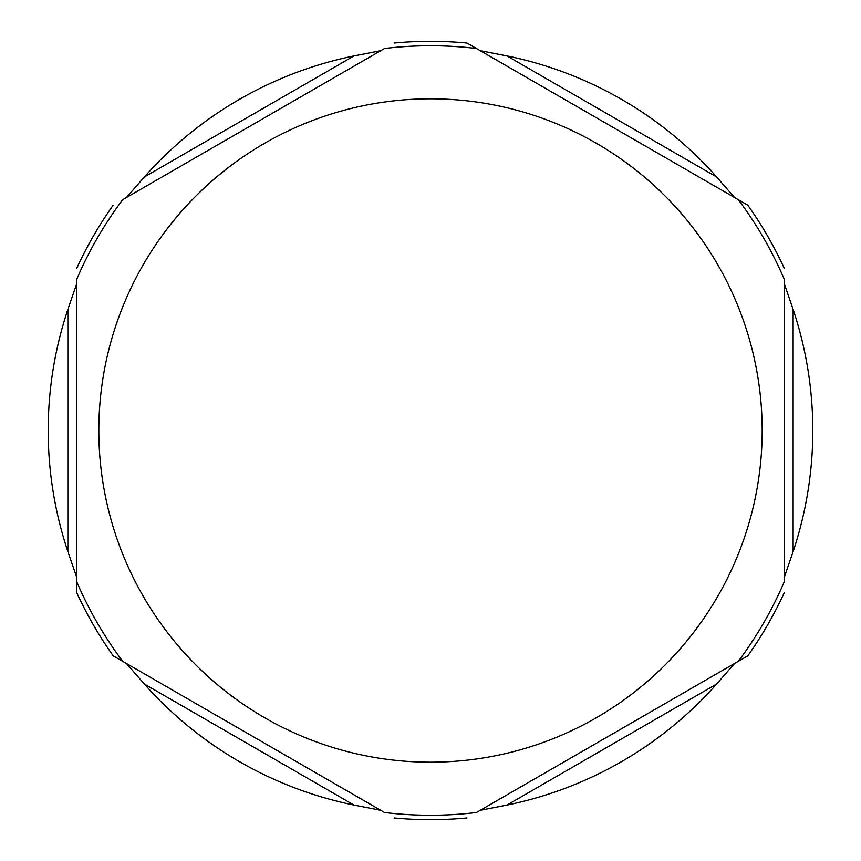 <?xml version="1.0" encoding="UTF-8"?>
<svg xmlns="http://www.w3.org/2000/svg" width="861" height="861" viewBox="0 0 861 861"><rect width="100%" height="100%" fill="white"/><g stroke="black" fill="none" stroke-linecap="round" stroke-linejoin="round"><path stroke-width="1.29" d="M747.8 655.824L734.562 663.465L747.8 655.824A389.161 389.161 0 0 0 784.285 592.626A389.161 389.161 0 0 1 747.8 655.824A389.161 389.161 0 0 0 784.285 592.626M734.562 197.535L480.223 50.691L506.989 55.933A382.295 382.295 0 0 1 716.643 176.979L734.562 197.535L747.8 205.176A389.161 389.161 0 0 1 784.285 268.374A389.161 389.161 0 0 0 747.8 205.176A389.161 389.161 0 0 1 784.285 268.374M394.015 817.95A389.161 389.161 0 0 0 466.985 817.95M76.715 577.344L67.868 551.546A382.295 382.295 0 0 1 67.868 309.454L76.715 283.656L76.715 592.626A389.161 389.161 0 0 0 113.2 655.824L126.438 663.465L113.2 655.824M480.223 50.691L466.985 43.05A389.161 389.161 0 0 0 394.015 43.05M113.2 205.176A389.161 389.161 0 0 0 76.715 268.374M126.438 663.465L380.777 810.309L354.011 805.067A382.295 382.295 0 0 1 144.357 684.021L126.438 663.465M123.08 661.528L384.124 812.246M480.223 810.309L734.562 663.465L716.643 684.021A382.295 382.295 0 0 1 506.989 805.067L480.223 810.309M476.876 812.246L737.92 661.528M784.285 577.344L784.285 283.656L793.132 309.454A382.295 382.295 0 0 1 793.132 551.546L784.285 577.344M784.285 581.218L784.285 279.782M737.92 199.472L476.876 48.754M380.777 50.691L126.438 197.535L144.357 176.979A382.295 382.295 0 0 1 354.011 55.933L380.777 50.691M384.124 48.754L123.08 199.472M76.715 279.782L76.715 581.218M144.357 684.021L354.011 805.067M506.989 805.067L716.643 684.021M793.132 551.546L793.132 309.454M716.643 176.979L506.989 55.933M354.011 55.933L144.357 176.979M762.179 430.5A331.679 331.679 0 0 1 430.5 762.179A331.679 331.679 0 0 1 98.821 430.5A331.679 331.679 0 0 1 430.5 98.821A331.679 331.679 0 0 1 762.179 430.5M67.868 309.454L67.868 551.546M122.66 661.28C104.17 636.591 88.855 610.062 76.715 581.702M384.555 812.493C415.185 816.163 445.815 816.163 476.445 812.493M738.34 661.28C756.83 636.591 772.145 610.062 784.285 581.702M784.285 279.298C772.145 250.938 756.83 224.409 738.34 199.72M476.445 48.507C445.815 44.837 415.185 44.837 384.555 48.507M122.66 199.72C104.17 224.409 88.855 250.938 76.715 279.298"/></g></svg>
